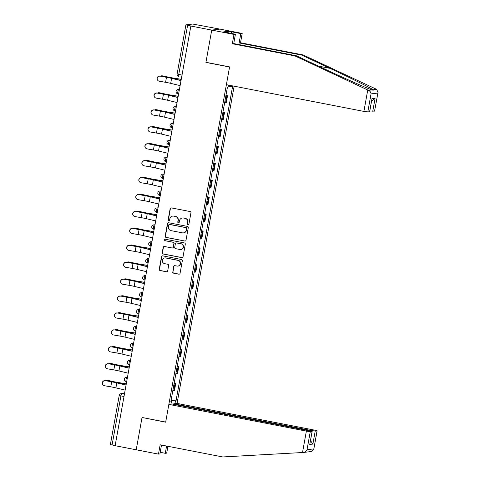 <?xml version="1.0" encoding="UTF-8"?>
<svg xmlns="http://www.w3.org/2000/svg" width="481" height="481" viewBox="0 0 481 481"><rect width="100%" height="100%" fill="white"/><g stroke="black" fill="none" stroke-linecap="round" stroke-linejoin="round"><path stroke-width="0.72" d="M188.053 224.723A0.758 0.74 -96.8 0 0 188.913 224.116L190.951 212.806A1.082 1.058 -96.8 0 0 190.097 211.538L171.368 207.9A1.082 1.058 -96.8 0 0 170.136 208.76L168.097 220.07A0.758 0.74 -96.8 0 0 168.921 220.965A0.758 0.74 -96.8 0 0 169.559 220.358L169.823 218.891A3.469 3.385 -96.8 0 1 173.761 216.131L175.325 216.438A3.469 3.385 -96.8 0 1 178.042 220.49L177.778 221.951A0.758 0.74 -96.8 0 0 178.595 222.847A0.758 0.74 -96.8 0 0 179.233 222.234L179.497 220.773A3.469 3.385 -96.8 0 1 183.441 218.013L185.005 218.314A3.469 3.385 -96.8 0 1 187.722 222.372L187.458 223.833A0.758 0.74 -96.8 0 0 188.053 224.723M182.419 217.977L182.66 217.947A3.469 3.385 -96.8 0 1 183.682 217.983L185.245 218.29A3.469 3.385 -96.8 0 1 187.957 222.342L187.698 223.803A0.758 0.74 -96.8 0 0 188.396 224.705M171.17 207.882A1.082 1.058 -96.8 0 0 170.376 208.736L168.338 220.045A0.758 0.74 -96.8 0 0 169.035 220.941M172.739 216.095L172.98 216.065A3.469 3.385 -96.8 0 1 174.002 216.101L175.565 216.408A3.469 3.385 -96.8 0 1 178.283 220.46L178.018 221.927A0.758 0.74 -96.8 0 0 178.716 222.823M172.721 271.897A1.082 1.058 -96.8 0 0 173.575 273.166L178.83 274.188A1.082 1.058 -96.8 0 0 180.062 273.322L182.323 260.762A1.082 1.058 -96.8 0 0 181.469 259.493L162.74 255.856A1.082 1.058 -96.8 0 0 161.508 256.716L159.247 269.282A1.082 1.058 -96.8 0 0 160.095 270.544L166.444 271.777A1.082 1.058 -96.8 0 0 167.677 270.917L168.645 265.542A1.082 1.058 -96.8 0 0 167.797 264.273L164.646 263.66A2.898 2.832 -96.8 0 1 164.815 257.936A2.898 2.832 -96.8 0 1 165.668 257.966L178 260.365A2.898 2.832 -96.8 0 1 177.832 266.089A2.898 2.832 -96.8 0 1 176.978 266.059L174.922 265.662A1.082 1.058 -96.8 0 0 173.689 266.522L172.962 271.867A1.082 1.058 -96.8 0 0 173.809 273.136L179.064 274.158A1.082 1.058 -96.8 0 0 179.269 274.176M378.018 92.364L374.567 111.129L378.018 92.364L376.659 89.364L303.084 54.924L240.53 42.767L242.208 33.442L219.943 29.113L211.736 30.093L205.922 62.41L229.563 67.009L165.68 422.071L142.033 417.478L136.219 449.795L115.121 445.695L190.879 25.968L187.59 25.325L178.752 74.453A2.207 0.457 101 0 0 178.806 76.563A2.207 0.457 101 0 0 178.842 76.569L178.806 76.563A2.207 2.207 0 0 1 177.056 74.008L181.812 75.048M177.11 73.984L185.894 24.88L192.719 24.05L219.943 29.113L211.736 30.093L190.638 25.992M184.782 241.077A1.082 1.058 -96.8 0 0 186.015 240.217L188.275 227.657A1.082 1.058 -96.8 0 0 187.428 226.389L168.693 222.751A1.082 1.058 -96.8 0 0 167.46 223.611L165.205 236.171A1.082 1.058 -96.8 0 0 166.053 237.44L185.023 241.053A1.082 1.058 -96.8 0 0 185.221 241.071M185.299 244.21L183.039 256.77A1.082 1.058 -96.8 0 1 181.806 257.636L163.071 253.992A1.082 1.058 -96.8 0 1 162.223 252.723L163.191 247.348A1.082 1.058 -96.8 0 1 164.424 246.488L172.024 247.962A1.082 1.058 -96.8 0 0 173.256 247.102L173.894 243.536A1.082 1.058 -96.8 0 0 173.046 242.268L165.139 240.734A0.758 0.74 -96.8 0 1 165.181 239.231A0.758 0.74 -96.8 0 1 165.404 239.243L184.451 242.941A1.082 1.058 -96.8 0 1 185.299 244.21M311.225 431.072L311.321 430.525L173.809 403.799L177.062 403.415L234.139 86.189M115.133 445.622L110.377 444.576L119.216 395.448L120.911 395.899L112.073 445.027M185.894 24.88L187.59 25.325M224.597 102.934A5.081 0.331 10.2 0 0 225.511 102.964L226.798 95.809A5.081 0.331 -169.8 0 1 225.884 95.773M226.798 95.809L227.525 95.719L225.95 95.412M225.511 102.964L226.238 102.88L227.525 95.719M222.907 112.332L224.483 112.638L223.755 112.728A5.081 0.331 -169.8 0 1 222.841 112.692M221.555 119.853A5.081 0.331 10.2 0 0 222.462 119.883L223.196 119.799L224.483 112.638M219.865 129.251L221.44 129.557L220.707 129.642A5.081 0.331 -169.8 0 1 219.799 129.611M218.512 136.772A5.081 0.331 10.2 0 0 219.42 136.802L220.154 136.712L221.44 129.557M216.817 146.17L218.392 146.477L217.665 146.561A5.081 0.331 -169.8 0 1 216.757 146.531M215.464 153.686A5.081 0.331 10.2 0 0 216.378 153.722L217.105 153.631L218.392 146.477M213.774 163.089L215.35 163.396L214.622 163.48A5.081 0.331 -169.8 0 1 213.708 163.45M212.422 170.605A5.081 0.331 10.2 0 0 213.336 170.641L214.063 170.551L215.35 163.396M210.732 180.002L212.307 180.309L211.58 180.399A5.081 0.331 -169.8 0 1 210.666 180.369M209.379 187.524A5.081 0.331 10.2 0 0 210.287 187.554L211.021 187.47L212.307 180.309M207.69 196.921L209.265 197.228L208.532 197.318A5.081 0.331 -169.8 0 1 207.624 197.282M206.337 204.443A5.081 0.331 10.2 0 0 207.245 204.473L207.972 204.389L209.265 197.228M204.641 213.841L206.217 214.147L205.489 214.237A5.081 0.331 -169.8 0 1 204.575 214.201M203.289 221.362A5.081 0.331 10.2 0 0 204.203 221.392L204.93 221.308L206.217 214.147M201.599 230.76L203.174 231.066L202.447 231.151A5.081 0.331 -169.8 0 1 201.533 231.12M200.246 238.275A5.081 0.331 10.2 0 0 201.154 238.311L201.888 238.221L203.174 231.066M198.557 247.679L200.132 247.986L199.399 248.07A5.081 0.331 -169.8 0 1 198.491 248.04M197.204 255.195A5.081 0.331 10.2 0 0 198.112 255.231L198.845 255.14L200.132 247.986M195.508 264.598L197.084 264.905L196.356 264.989A5.081 0.331 -169.8 0 1 195.448 264.959M194.156 272.114A5.081 0.331 10.2 0 0 195.07 272.144L195.797 272.06L197.084 264.905M192.466 281.511L194.041 281.818L193.314 281.908A5.081 0.331 -169.8 0 1 192.4 281.872M191.113 289.033A5.081 0.331 10.2 0 0 192.027 289.063L192.755 288.979L194.041 281.818M189.424 298.43L190.999 298.737L190.272 298.827A5.081 0.331 -169.8 0 1 189.358 298.791M188.071 305.952A5.081 0.331 10.2 0 0 188.979 305.982L189.712 305.898L190.999 298.737M186.381 315.35L187.957 315.656L187.223 315.74A5.081 0.331 -169.8 0 1 186.315 315.71M185.029 322.871A5.081 0.331 10.2 0 0 185.937 322.901L186.664 322.811L187.957 315.656M183.333 332.269L184.908 332.575L184.181 332.66A5.081 0.331 -169.8 0 1 183.267 332.63M181.98 339.784A5.081 0.331 10.2 0 0 182.894 339.82L183.622 339.73L184.908 332.575M180.291 349.188L181.866 349.495L181.139 349.579A5.081 0.331 -169.8 0 1 180.225 349.549M178.938 356.704A5.081 0.331 10.2 0 0 179.846 356.74L180.579 356.649L181.866 349.495M177.248 366.107L178.824 366.408L178.09 366.498A5.081 0.331 -169.8 0 1 177.182 366.468M175.896 373.623A5.081 0.331 10.2 0 0 176.804 373.653L177.537 373.569L178.824 366.408M174.2 383.02L175.775 383.327L175.048 383.417A5.081 0.331 -169.8 0 1 174.14 383.381M172.847 390.542A5.081 0.331 10.2 0 0 173.761 390.572L174.489 390.488L175.775 383.327M232.161 85.804L232.01 86.664L228.168 86.141M171.086 400.354L176.022 400.883L232.57 86.598L232.01 86.664M175.457 400.956L174.97 403.661M170.953 404.142L171.44 401.431L170.917 401.28M228.361 85.071L227.988 87.145L227.429 87.211L170.875 401.497L171.44 401.431M205.922 62.41L206.277 62.368M171.158 399.939L176.022 400.883M168.494 222.733A1.082 1.058 -96.8 0 0 167.701 223.581L165.44 236.147A1.082 1.058 -96.8 0 0 166.294 237.41L185.023 241.053M186.61 228.547A0.758 0.74 -96.8 0 0 186.015 227.657L169.571 224.465A0.758 0.74 -96.8 0 0 168.711 225.066L168.434 226.611A3.469 3.385 -96.8 0 0 171.152 230.664L182.389 232.846A3.469 3.385 -96.8 0 0 186.333 230.086L186.85 228.517A0.758 0.74 -96.8 0 0 186.255 227.627L186.015 227.657M169.348 224.453L169.589 224.423A0.758 0.74 -96.8 0 1 169.811 224.435L186.255 227.627M183.411 232.882L183.652 232.858A3.469 3.385 -96.8 0 0 186.568 230.062L186.333 230.086M186.85 228.517L186.568 230.062M164.225 246.47A1.082 1.058 -96.8 0 0 163.432 247.324L162.464 252.699A1.082 1.058 -96.8 0 0 163.312 253.962L182.046 257.606A1.082 1.058 -96.8 0 0 182.245 257.624M172.342 247.974L172.583 247.949A1.082 1.058 -96.8 0 0 173.491 247.072L174.134 243.506A1.082 1.058 -96.8 0 0 173.286 242.244L165.139 240.734M165.302 239.231A0.758 0.74 -96.8 0 0 165.374 240.704M179.906 249.495A2.898 2.832 -96.8 0 0 183.249 246.753A2.898 2.832 -96.8 0 0 180.928 243.801L176.587 242.959A1.082 1.058 -96.8 0 0 175.355 243.819L174.711 247.384A1.082 1.058 -96.8 0 0 175.559 248.653L179.906 249.495M180.76 249.531L181 249.501A2.898 2.832 -96.8 0 0 181.169 243.771L180.928 243.801M176.262 242.947L176.503 242.917A1.082 1.058 -96.8 0 1 176.822 242.929L181.169 243.771M174.723 265.638A1.082 1.058 -96.8 0 0 173.93 266.492L172.962 271.867M177.832 266.089L178.072 266.065A2.898 2.832 -96.8 0 0 178.241 260.335L178 260.365M164.815 257.936L165.055 257.906A2.898 2.832 -96.8 0 1 165.909 257.942L178.241 260.335M162.542 255.838A1.082 1.058 -96.8 0 0 161.748 256.692L159.488 269.252A1.082 1.058 -96.8 0 0 160.335 270.514L166.685 271.753A1.082 1.058 -96.8 0 0 166.883 271.771M161.82 75.818L162.524 75.86A2.537 2.207 93.6 0 1 162.812 75.902L162.109 75.86A2.537 2.207 -86.4 0 0 161.82 75.818A2.537 2.207 -86.4 0 0 160.534 76.19M181.054 79.269L173.689 78.102A6.848 0.445 -169.8 0 1 168.308 77.098L162.812 75.902M162.109 75.86L167.604 77.056A8.279 0.541 10.2 0 0 174.11 78.271L181.036 79.365M160.155 76.22A2.537 2.525 135.5 0 0 157.888 80.495A2.537 2.525 135.5 0 0 159.253 81.211L165.578 82.305L166.474 77.321L160.041 76.106L166.366 77.2A8.279 0.541 -169.8 0 1 172.553 78.457L180.838 80.459M157.888 80.495L157.78 80.375A2.537 2.525 -44.5 0 1 160.041 76.106M180.814 80.58L171.591 78.355A6.848 0.445 10.2 0 0 166.474 77.321M179.918 85.57L170.695 83.345A6.848 0.445 10.2 0 0 165.578 82.305M158.772 92.737L159.482 92.779A2.537 2.207 93.6 0 1 159.77 92.821L159.067 92.773A2.537 2.207 -86.4 0 0 158.772 92.737A2.537 2.207 -86.4 0 0 157.491 93.11M178.006 96.188L170.647 95.022A6.848 0.445 -169.8 0 1 165.266 94.017L159.77 92.821M159.067 92.773L164.556 93.975A8.279 0.541 10.2 0 0 171.068 95.19L177.988 96.284M155.73 109.656L156.439 109.698A2.537 2.207 93.6 0 1 156.728 109.74L156.018 109.692A2.537 2.207 -86.4 0 0 155.73 109.656A2.537 2.207 -86.4 0 0 154.443 110.029M174.964 113.101L167.604 111.941A6.848 0.445 -169.8 0 1 162.223 110.937L156.728 109.74M156.018 109.692L161.514 110.895A8.279 0.541 10.2 0 0 168.025 112.109L174.946 113.203M367.749 90.001L368.5 90.338C370.021 91.107 370.869 92.292 371.043 93.885L367.797 111.941L363.895 111.406L367.749 90.001L294.877 55.904L232.323 43.747L234 34.422L211.736 30.093L205.94 62.302L229.587 66.901L226.383 84.686L363.895 111.406M228.054 32.822L228.325 31.307L223.707 31.86L235.413 34.253L233.736 43.579L296.29 55.736L324.603 68.981C344.637 78.403 368.248 88.817 372.06 89.911C373.208 90.338 373.557 90.296 373.1 89.785C371.621 88.414 350.168 77.742 329.984 68.338L301.671 55.093L239.117 42.935L240.795 33.61L231.89 31.878L231.595 33.514M296.29 55.736L294.877 55.904M235.413 34.253L234 34.422M233.736 43.579L232.323 43.747M374.567 111.129L369.817 110.997M228.325 31.307L231.89 31.878M242.208 33.442L240.795 33.61M240.53 42.767L239.117 42.935M303.084 54.924L301.671 55.093M369.612 111.724L371.957 98.707L369.691 111.688L367.797 111.941M372.931 90.187L373.1 89.785L376.659 89.364M231.235 33.442L231.505 31.926M371.603 101.088L375.09 98.334L372.745 111.351M307.756 451.936L308.207 451.875M160.191 452.32L165.278 453.312L166.588 446.043M165.278 453.312L166.691 453.144L167.923 446.302M168.861 404.395L306.373 431.114L310.269 431.649L312.169 431.403L172.114 404.004L168.861 404.395L165.656 422.18L142.376 417.544M310.269 431.649L307.022 449.705C306.271 451.34 305.038 452.266 303.337 452.477L222.715 456.95L160.161 444.793L158.483 454.118L159.896 453.95L161.496 445.051M158.483 454.118L136.219 449.795L142.015 417.586M311.321 430.525L315.223 431.06L317.117 430.808L314.574 430.134L177.062 403.415M173.719 404.317L173.809 403.799M307.942 451.93L306.896 452.05M312.169 431.403L309.746 444.444L312.091 431.433M315.223 431.06L312.878 444.071L310.51 440.608M307.161 452.026L303.337 452.477M308.129 451.912L311.688 451.485L313.75 449.543L317.039 430.838M157.107 93.14A2.537 2.525 135.5 0 0 154.846 97.409A2.537 2.525 135.5 0 0 156.211 98.124L162.536 99.224L163.432 94.234L156.992 93.025L163.318 94.12A8.279 0.541 -169.8 0 1 169.51 95.376L177.796 97.372M154.846 97.409L154.732 97.294A2.537 2.525 -44.5 0 1 156.992 93.025M177.772 97.499L168.548 95.274A6.848 0.445 10.2 0 0 163.432 94.234M176.876 102.489L167.653 100.258A6.848 0.445 10.2 0 0 162.536 99.224M154.064 110.053A2.537 2.525 135.5 0 0 151.804 114.328A2.537 2.525 135.5 0 0 153.168 115.043L159.494 116.143L160.389 111.153L153.95 109.939L160.275 111.039A8.279 0.541 -169.8 0 1 166.462 112.289L174.747 114.292M151.804 114.328L151.689 114.213A2.537 2.525 -44.5 0 1 153.95 109.939M174.729 114.418L165.506 112.193A6.848 0.445 10.2 0 0 160.389 111.153M173.827 119.408L164.604 117.178A6.848 0.445 10.2 0 0 159.494 116.143M152.687 126.569L153.391 126.617A2.537 2.207 93.6 0 1 153.686 126.653L152.976 126.611A2.537 2.207 -86.4 0 0 152.687 126.569A2.537 2.207 -86.4 0 0 151.401 126.942M171.921 130.02L164.556 128.86A6.848 0.445 -169.8 0 1 159.175 127.856L153.686 126.653M152.976 126.611L158.471 127.808A8.279 0.541 10.2 0 0 164.977 129.022L171.903 130.117M149.639 143.488L150.349 143.536A2.537 2.207 93.6 0 1 150.637 143.572L149.934 143.53A2.537 2.207 -86.4 0 0 149.639 143.488A2.537 2.207 -86.4 0 0 148.358 143.861M168.879 146.939L161.514 145.779A6.848 0.445 -169.8 0 1 156.133 144.775L150.637 143.572M149.934 143.53L155.429 144.727A8.279 0.541 10.2 0 0 161.935 145.941L168.861 147.036M146.597 160.407L147.306 160.45A2.537 2.207 93.6 0 1 147.595 160.492L146.885 160.45A2.537 2.207 -86.4 0 0 146.597 160.407A2.537 2.207 -86.4 0 0 145.31 160.78M165.831 163.859L158.471 162.692A6.848 0.445 -169.8 0 1 153.09 161.688L147.595 160.492M146.885 160.45L152.381 161.646A8.279 0.541 10.2 0 0 158.892 162.861L165.813 163.955M151.022 126.972A2.537 2.525 135.5 0 0 148.761 131.247A2.537 2.525 135.5 0 0 150.12 131.962L156.445 133.063L157.347 128.072L150.908 126.858L157.233 127.958A8.279 0.541 -169.8 0 1 163.42 129.209L171.705 131.211M148.761 131.247L148.647 131.133A2.537 2.525 -44.5 0 1 150.908 126.858M171.681 131.337L162.458 129.106A6.848 0.445 10.2 0 0 157.347 128.072M170.785 136.321L161.562 134.097A6.848 0.445 10.2 0 0 156.445 133.063M147.974 143.891A2.537 2.525 135.5 0 0 145.713 148.166A2.537 2.525 135.5 0 0 147.078 148.882L153.403 149.982L154.299 144.991L147.865 143.777L154.191 144.877A8.279 0.541 -169.8 0 1 160.377 146.128L168.663 148.13M145.713 148.166L145.599 148.052A2.537 2.525 -44.5 0 1 147.865 143.777M168.639 148.256L159.415 146.026A6.848 0.445 10.2 0 0 154.299 144.991M167.743 153.241L158.52 151.016A6.848 0.445 10.2 0 0 153.403 149.982M144.931 160.81A2.537 2.525 135.5 0 0 142.671 165.085A2.537 2.525 135.5 0 0 144.035 165.801L150.361 166.895L151.256 161.911L144.817 160.696L151.142 161.796A8.279 0.541 -169.8 0 1 157.329 163.047L165.62 165.049M142.671 165.085L142.556 164.971A2.537 2.525 -44.5 0 1 144.817 160.696M165.596 165.169L156.373 162.945A6.848 0.445 10.2 0 0 151.256 161.911M164.7 170.16L155.477 167.935A6.848 0.445 10.2 0 0 150.361 166.895M143.554 177.327L144.258 177.369A2.537 2.207 93.6 0 1 144.553 177.411L143.843 177.369A2.537 2.207 -86.4 0 0 143.554 177.327A2.537 2.207 -86.4 0 0 142.268 177.699M162.788 180.778L155.423 179.611A6.848 0.445 -169.8 0 1 150.048 178.607L144.553 177.411M143.843 177.369L149.338 178.565A8.279 0.541 10.2 0 0 155.85 179.78L162.77 180.874M141.889 177.73A2.537 2.525 135.5 0 0 139.628 182.004A2.537 2.525 135.5 0 0 140.987 182.72L147.312 183.814L148.214 178.83L141.775 177.615L148.1 178.71A8.279 0.541 -169.8 0 1 154.287 179.966L162.572 181.968M139.628 182.004L139.514 181.884A2.537 2.525 -44.5 0 1 141.775 177.615M162.554 182.089L153.331 179.864A6.848 0.445 10.2 0 0 148.214 178.83M161.652 187.079L152.429 184.854A6.848 0.445 10.2 0 0 147.312 183.814M140.512 194.246L141.216 194.288A2.537 2.207 93.6 0 1 141.504 194.33L140.801 194.282A2.537 2.207 -86.4 0 0 140.512 194.246A2.537 2.207 -86.4 0 0 139.225 194.619M159.746 197.697L152.381 196.531A6.848 0.445 -169.8 0 1 147 195.526L141.504 194.33M140.801 194.282L146.296 195.484A8.279 0.541 10.2 0 0 152.802 196.699L159.728 197.793M138.847 194.649A2.537 2.525 135.5 0 0 136.58 198.918A2.537 2.525 135.5 0 0 137.945 199.633L144.27 200.733L145.166 195.743L138.732 194.528L145.058 195.629A8.279 0.541 -169.8 0 1 151.244 196.885L159.53 198.881M136.58 198.918L136.472 198.803A2.537 2.525 -44.5 0 1 138.732 194.528M159.506 199.008L150.282 196.783A6.848 0.445 10.2 0 0 145.166 195.743M158.61 203.998L149.387 201.767A6.848 0.445 10.2 0 0 144.27 200.733M137.464 211.159L138.173 211.207A2.537 2.207 93.6 0 1 138.462 211.249L137.758 211.201A2.537 2.207 -86.4 0 0 137.464 211.159A2.537 2.207 -86.4 0 0 136.183 211.538M156.698 214.61L149.338 213.45A6.848 0.445 -169.8 0 1 143.957 212.446L138.462 211.249M137.758 211.201L143.248 212.398A8.279 0.541 10.2 0 0 149.759 213.612L156.68 214.712M135.798 211.562A2.537 2.525 135.5 0 0 133.538 215.837A2.537 2.525 135.5 0 0 134.902 216.552L141.228 217.652L142.123 212.662L135.684 211.448L142.009 212.548A8.279 0.541 -169.8 0 1 148.202 213.798L156.487 215.801M133.538 215.837L133.423 215.722A2.537 2.525 -44.5 0 1 135.684 211.448M156.463 215.927L147.24 213.696A6.848 0.445 10.2 0 0 142.123 212.662M155.567 220.917L146.344 218.687A6.848 0.445 10.2 0 0 141.228 217.652M134.421 228.078L135.131 228.126A2.537 2.207 93.6 0 1 135.42 228.162L134.71 228.12A2.537 2.207 -86.4 0 0 134.421 228.078A2.537 2.207 -86.4 0 0 133.135 228.451M153.655 231.529L146.296 230.369A6.848 0.445 -169.8 0 1 140.915 229.365L135.42 228.162M134.71 228.12L140.205 229.317A8.279 0.541 10.2 0 0 146.717 230.531L153.637 231.626M132.756 228.481A2.537 2.525 135.5 0 0 130.495 232.756A2.537 2.525 135.5 0 0 131.86 233.471L138.185 234.572L139.081 229.581L132.642 228.367L138.967 229.467A8.279 0.541 -169.8 0 1 145.154 230.718L153.439 232.72M130.495 232.756L130.381 232.642A2.537 2.525 -44.5 0 1 132.642 228.367M153.421 232.846L144.198 230.615A6.848 0.445 10.2 0 0 139.081 229.581M152.519 237.83L143.296 235.606A6.848 0.445 10.2 0 0 138.185 234.572M131.379 244.997L132.083 245.045A2.537 2.207 93.6 0 1 132.377 245.082L131.668 245.039A2.537 2.207 -86.4 0 0 131.379 244.997A2.537 2.207 -86.4 0 0 130.092 245.37M150.613 248.449L143.248 247.282A6.848 0.445 -169.8 0 1 137.867 246.278L132.377 245.082M131.668 245.039L137.163 246.236A8.279 0.541 10.2 0 0 143.669 247.45L150.595 248.545M129.714 245.4A2.537 2.525 135.5 0 0 127.447 249.675A2.537 2.525 135.5 0 0 128.812 250.391L135.137 251.491L136.039 246.5L129.599 245.286L135.925 246.386A8.279 0.541 -169.8 0 1 142.111 247.637L150.397 249.639M127.447 249.675L127.339 249.561A2.537 2.525 -44.5 0 1 129.599 245.286M150.373 249.765L141.149 247.535A6.848 0.445 10.2 0 0 136.039 246.5M149.477 254.75L140.254 252.525A6.848 0.445 10.2 0 0 135.137 251.491M128.331 261.917L129.04 261.959A2.537 2.207 93.6 0 1 129.329 262.001L128.625 261.959A2.537 2.207 -86.4 0 0 128.331 261.917A2.537 2.207 -86.4 0 0 127.05 262.289M147.565 265.368L140.205 264.201A6.848 0.445 -169.8 0 1 134.824 263.197L129.329 262.001M128.625 261.959L134.121 263.155A8.279 0.541 10.2 0 0 140.626 264.37L147.553 265.464M126.665 262.319A2.537 2.525 135.5 0 0 124.405 266.594A2.537 2.525 135.5 0 0 125.769 267.31L132.095 268.404L132.99 263.42L126.557 262.205L132.882 263.305A8.279 0.541 -169.8 0 1 139.069 264.556L147.354 266.558M124.405 266.594L124.29 266.474A2.537 2.525 -44.5 0 1 126.557 262.205M147.33 266.678L138.107 264.454A6.848 0.445 10.2 0 0 132.99 263.42M146.434 271.669L137.211 269.444A6.848 0.445 10.2 0 0 132.095 268.404M125.288 278.836L125.998 278.878A2.537 2.207 93.6 0 1 126.287 278.92L125.577 278.878A2.537 2.207 -86.4 0 0 125.288 278.836A2.537 2.207 -86.4 0 0 124.002 279.208M144.522 282.287L137.163 281.12A6.848 0.445 -169.8 0 1 131.782 280.116L126.287 278.92M125.577 278.878L131.072 280.074A8.279 0.541 10.2 0 0 137.584 281.289L144.504 282.383M123.623 279.239A2.537 2.525 135.5 0 0 121.362 283.507A2.537 2.525 135.5 0 0 122.727 284.223L129.052 285.323L129.948 280.339L123.509 279.124L129.834 280.219A8.279 0.541 -169.8 0 1 136.021 281.475L144.312 283.471M121.362 283.507L121.248 283.393A2.537 2.525 -44.5 0 1 123.509 279.124M144.288 283.598L135.065 281.373A6.848 0.445 10.2 0 0 129.948 280.339M143.392 288.588L134.169 286.357A6.848 0.445 10.2 0 0 129.052 285.323M122.246 295.755L122.95 295.797A2.537 2.207 93.6 0 1 123.244 295.839L122.535 295.791A2.537 2.207 -86.4 0 0 122.246 295.755A2.537 2.207 -86.4 0 0 120.959 296.128M141.48 299.206L134.115 298.04A6.848 0.445 -169.8 0 1 128.74 297.036L123.244 295.839M122.535 295.791L128.03 296.993A8.279 0.541 10.2 0 0 134.542 298.208L141.462 299.302M120.581 296.158A2.537 2.525 135.5 0 0 118.32 300.427A2.537 2.525 135.5 0 0 119.679 301.142L126.004 302.242L126.906 297.252L120.466 296.037L126.792 297.138A8.279 0.541 -169.8 0 1 132.978 298.394L141.264 300.391M118.32 300.427L118.206 300.312A2.537 2.525 -44.5 0 1 120.466 296.037M141.246 300.517L132.022 298.292A6.848 0.445 10.2 0 0 126.906 297.252M140.344 305.507L131.121 303.277A6.848 0.445 10.2 0 0 126.004 302.242M119.204 312.668L119.907 312.716A2.537 2.207 93.6 0 1 120.196 312.758L119.492 312.71A2.537 2.207 -86.4 0 0 119.204 312.668A2.537 2.207 -86.4 0 0 117.917 313.047M138.438 316.119L131.072 314.959A6.848 0.445 -169.8 0 1 125.691 313.955L120.196 312.758M119.492 312.71L124.988 313.907A8.279 0.541 10.2 0 0 131.493 315.121L138.42 316.215M117.532 313.071A2.537 2.525 135.5 0 0 115.272 317.346A2.537 2.525 135.5 0 0 116.636 318.061L122.962 319.162L123.857 314.171L117.424 312.957L123.749 314.057A8.279 0.541 -169.8 0 1 129.936 315.308L138.221 317.31M115.272 317.346L115.163 317.232A2.537 2.525 -44.5 0 1 117.424 312.957M138.197 317.436L128.974 315.205A6.848 0.445 10.2 0 0 123.857 314.171M137.301 322.426L128.078 320.196A6.848 0.445 10.2 0 0 122.962 319.162M116.155 329.587L116.865 329.635A2.537 2.207 93.6 0 1 117.154 329.671L116.45 329.629A2.537 2.207 -86.4 0 0 116.155 329.587A2.537 2.207 -86.4 0 0 114.875 329.96M135.389 333.038L128.03 331.878A6.848 0.445 -169.8 0 1 122.649 330.874L117.154 329.671M116.45 329.629L121.94 330.826A8.279 0.541 10.2 0 0 128.451 332.04L135.371 333.135M114.49 329.99A2.537 2.525 135.5 0 0 112.229 334.265A2.537 2.525 135.5 0 0 113.594 334.98L119.919 336.081L120.815 331.09L114.376 329.876L120.701 330.976A8.279 0.541 -169.8 0 1 126.894 332.227L135.179 334.229M112.229 334.265L112.115 334.151A2.537 2.525 -44.5 0 1 114.376 329.876M135.155 334.355L125.932 332.124A6.848 0.445 10.2 0 0 120.815 331.09M134.259 339.339L125.036 337.115A6.848 0.445 10.2 0 0 119.919 336.081M113.113 346.506L113.823 346.548A2.537 2.207 93.6 0 1 114.111 346.591L113.402 346.548A2.537 2.207 -86.4 0 0 113.113 346.506A2.537 2.207 -86.4 0 0 111.826 346.879M132.347 349.958L124.988 348.791A6.848 0.445 -169.8 0 1 119.607 347.787L114.111 346.591M113.402 346.548L118.897 347.745A8.279 0.541 10.2 0 0 125.409 348.959L132.329 350.054M111.448 346.909A2.537 2.525 135.5 0 0 109.187 351.184A2.537 2.525 135.5 0 0 110.552 351.9L116.877 353L117.773 348.01L111.333 346.795L117.659 347.895A8.279 0.541 -169.8 0 1 123.845 349.146L132.131 351.148M109.187 351.184L109.073 351.07A2.537 2.525 -44.5 0 1 111.333 346.795M132.113 351.268L122.889 349.044A6.848 0.445 10.2 0 0 117.773 348.01M131.211 356.259L121.988 354.034A6.848 0.445 10.2 0 0 116.877 353M110.071 363.426L110.774 363.468A2.537 2.207 93.6 0 1 111.063 363.51L110.359 363.468A2.537 2.207 -86.4 0 0 110.071 363.426A2.537 2.207 -86.4 0 0 108.784 363.798M129.305 366.877L121.94 365.71A6.848 0.445 -169.8 0 1 116.558 364.706L111.063 363.51M110.359 363.468L115.855 364.664A8.279 0.541 10.2 0 0 122.36 365.879L129.287 366.973M108.405 363.828A2.537 2.525 135.5 0 0 106.139 368.103A2.537 2.525 135.5 0 0 107.504 368.819L113.829 369.913L114.731 364.929L108.291 363.714L114.616 364.808A8.279 0.541 -169.8 0 1 120.803 366.065L129.088 368.067M106.139 368.103L106.03 367.983A2.537 2.525 -44.5 0 1 108.291 363.714M129.064 368.187L119.841 365.963A6.848 0.445 10.2 0 0 114.731 364.929M128.168 373.178L118.945 370.953A6.848 0.445 10.2 0 0 113.829 369.913M107.022 380.345L107.732 380.387A2.537 2.207 93.6 0 1 108.021 380.429L107.317 380.381A2.537 2.207 -86.4 0 0 107.022 380.345A2.537 2.207 -86.4 0 0 105.742 380.718M126.256 383.796L118.897 382.629A6.848 0.445 -169.8 0 1 113.516 381.625L108.021 380.429M107.317 380.381L112.813 381.583A8.279 0.541 10.2 0 0 119.318 382.798L126.244 383.892M105.357 380.748A2.537 2.525 135.5 0 0 103.096 385.016A2.537 2.525 135.5 0 0 104.461 385.732L110.786 386.832L111.682 381.842L105.249 380.633L111.574 381.728A8.279 0.541 -169.8 0 1 117.761 382.984L126.046 384.98M103.096 385.016L102.982 384.902A2.537 2.525 -44.5 0 1 105.249 380.633M126.022 385.107L116.799 382.882A6.848 0.445 10.2 0 0 111.682 381.842M125.126 390.097L115.903 387.866A6.848 0.445 10.2 0 0 110.786 386.832M124.543 393.344L121.783 393.674A2.207 0.457 101 0 0 120.911 395.899L123.972 396.494M124.393 394.179L121.783 393.674A2.207 2.152 83.2 0 0 121.128 393.65A2.207 2.207 0 0 0 119.216 395.448L119.27 395.43M176.804 373.653L178.09 366.498M179.846 356.74L181.139 349.579M182.894 339.82L184.181 332.66M185.937 322.901L187.223 315.74M188.979 305.982L190.272 298.827M192.027 289.063L193.314 281.908M195.07 272.144L196.356 264.989M198.112 255.231L199.399 248.07M201.154 238.311L202.447 231.151M204.203 221.392L205.489 214.237M207.245 204.473L208.532 197.318M210.287 187.554L211.58 180.399M213.336 170.641L214.622 163.48M216.378 153.722L217.665 146.561M219.42 136.802L220.707 129.642M222.462 119.883L223.755 112.728M173.761 390.572L175.048 383.417M127.483 377.002L126.293 377.14A2.207 2.207 0 0 0 126.136 381.505L126.166 381.505A2.207 0.457 101 0 1 126.136 381.505A2.207 0.457 101 0 1 126.094 379.323A2.207 0.457 101 0 1 126.948 377.164L127.465 377.104M127.435 377.26L126.948 377.164A2.207 2.152 83.2 0 0 126.293 377.14M130.525 360.083L129.341 360.227A2.207 2.207 0 0 0 129.179 364.586L129.209 364.586A2.207 0.457 101 0 1 129.179 364.586A2.207 0.457 101 0 1 129.136 362.403A2.207 0.457 101 0 1 129.99 360.251L130.507 360.185M130.477 360.341L129.99 360.251A2.207 2.152 83.2 0 0 129.341 360.227M133.568 343.163L132.383 343.308A2.207 2.207 0 0 0 132.221 347.667L132.257 347.667A2.207 0.457 101 0 1 132.221 347.667A2.207 0.457 101 0 1 132.179 345.484A2.207 0.457 101 0 1 133.033 343.332L133.55 343.272M133.526 343.428L133.033 343.332A2.207 2.152 83.2 0 0 132.383 343.308M136.616 326.244L135.426 326.389A2.207 2.207 0 0 0 135.269 330.748L135.299 330.748A2.207 0.457 101 0 1 135.269 330.748A2.207 0.457 101 0 1 135.221 328.565A2.207 0.457 101 0 1 136.081 326.413L136.598 326.352M136.568 326.509L136.081 326.413A2.207 2.152 83.2 0 0 135.426 326.389M138.829 313.925L138.342 313.834A2.207 0.457 101 0 1 138.312 313.828A2.207 0.457 101 0 1 138.269 311.646A2.207 0.457 101 0 1 139.123 309.493L139.64 309.433M139.61 309.59L139.123 309.493A2.207 2.152 83.2 0 0 138.474 309.469A2.207 2.207 0 0 0 138.312 313.828L138.829 313.931M142.701 292.412L141.516 292.55A2.207 2.207 0 0 0 141.354 296.915L141.384 296.915A2.207 0.457 101 0 1 141.354 296.915A2.207 0.457 101 0 1 141.312 294.733A2.207 0.457 101 0 1 142.166 292.574L142.683 292.514M142.653 292.67L142.166 292.574A2.207 2.152 83.2 0 0 141.516 292.55M145.743 275.493L144.559 275.631A2.207 2.207 0 0 0 144.402 279.996L144.432 279.996A2.207 0.457 101 0 1 144.402 279.996A2.207 0.457 101 0 1 144.354 277.814A2.207 0.457 101 0 1 145.214 275.655L145.725 275.595M145.701 275.751L145.214 275.655A2.207 2.152 83.2 0 0 144.559 275.631M148.791 258.574L147.601 258.718A2.207 2.207 0 0 0 147.445 263.077L147.475 263.077A2.207 0.457 101 0 1 147.445 263.077A2.207 0.457 101 0 1 147.402 260.894A2.207 0.457 101 0 1 148.256 258.742L148.773 258.676M148.743 258.832L148.256 258.742A2.207 2.152 83.2 0 0 147.601 258.718M151.004 246.254L150.517 246.158A2.207 0.457 101 0 1 150.487 246.158A2.207 0.457 101 0 1 150.445 243.975A2.207 0.457 101 0 1 151.299 241.823L151.816 241.763M151.786 241.919L151.299 241.823A2.207 2.152 83.2 0 0 150.649 241.799A2.207 2.207 0 0 0 150.487 246.158L151.004 246.26M154.876 224.735L153.692 224.88A2.207 2.207 0 0 0 153.529 229.239L153.565 229.245A2.207 0.457 101 0 1 153.529 229.239A2.207 0.457 101 0 1 153.487 227.056A2.207 0.457 101 0 1 154.341 224.904L154.858 224.843M154.834 225L154.341 224.904A2.207 2.152 83.2 0 0 153.692 224.88M157.924 207.822L156.734 207.96A2.207 2.207 0 0 0 156.578 212.325L156.608 212.325A2.207 0.457 101 0 1 156.578 212.325A2.207 0.457 101 0 1 156.529 210.137A2.207 0.457 101 0 1 157.389 207.984L157.906 207.924M157.876 208.081L157.389 207.984A2.207 2.152 83.2 0 0 156.734 207.96M160.967 190.903L159.782 191.041A2.207 2.207 0 0 0 159.62 195.406L159.65 195.406A2.207 0.457 101 0 1 159.62 195.406A2.207 0.457 101 0 1 159.578 193.224A2.207 0.457 101 0 1 160.432 191.065L160.949 191.005M160.919 191.161L160.432 191.065A2.207 2.152 83.2 0 0 159.782 191.041M163.185 178.583L162.692 178.487A2.207 0.457 101 0 1 162.662 178.487A2.207 0.457 101 0 1 162.62 176.305A2.207 0.457 101 0 1 163.474 174.152L163.991 174.086M163.961 174.242L163.474 174.152A2.207 2.152 83.2 0 0 162.825 174.128A2.207 2.207 0 0 0 162.662 178.487L163.179 178.589M167.051 157.065L165.867 157.209A2.207 2.207 0 0 0 165.711 161.568L165.741 161.568A2.207 0.457 101 0 1 165.711 161.568A2.207 0.457 101 0 1 165.662 159.385A2.207 0.457 101 0 1 166.522 157.233L167.033 157.167M167.009 157.323L166.522 157.233A2.207 2.152 83.2 0 0 165.867 157.209M170.1 140.145L168.909 140.29A2.207 2.207 0 0 0 168.753 144.649L168.783 144.649A2.207 0.457 101 0 1 168.753 144.649A2.207 0.457 101 0 1 168.711 142.466A2.207 0.457 101 0 1 169.565 140.314L170.082 140.254M170.052 140.41L169.565 140.314A2.207 2.152 83.2 0 0 168.909 140.29M173.142 123.232L171.957 123.37A2.207 2.207 0 0 0 171.795 127.73L171.825 127.736A2.207 0.457 101 0 1 171.795 127.73A2.207 0.457 101 0 1 171.753 125.547A2.207 0.457 101 0 1 172.607 123.395L173.124 123.334M173.094 123.491L172.607 123.395A2.207 2.152 83.2 0 0 171.957 123.37M176.184 106.313L175 106.451A2.207 2.207 0 0 0 174.837 110.816L174.874 110.816A2.207 0.457 101 0 1 174.837 110.816A2.207 0.457 101 0 1 174.795 108.628A2.207 0.457 101 0 1 175.649 106.475L176.166 106.415M176.142 106.572L175.649 106.475A2.207 2.152 83.2 0 0 175 106.451M179.233 89.394L178.042 89.532A2.207 2.207 0 0 0 177.886 93.897L177.916 93.897A2.207 0.457 101 0 1 177.886 93.897A2.207 0.457 101 0 1 177.838 91.715A2.207 0.457 101 0 1 178.698 89.556L179.215 89.496M179.185 89.652L178.698 89.556A2.207 2.152 83.2 0 0 178.042 89.532M167.604 77.056L167.538 77.411M174.11 78.271L174.014 78.812M170.695 83.345L171.591 78.355M164.556 93.975L164.496 94.33M171.068 95.19L170.971 95.725M161.514 110.895L161.448 111.249M168.025 112.109L167.929 112.644M368.5 90.338L372.06 89.911M377.813 93.073L371.043 93.885M371.957 98.707L375.09 98.334M318.428 66.095L329.984 68.338M307.022 449.705L313.792 448.899M312.878 444.071L309.746 444.444M302.519 452.525L306.373 431.114M167.653 100.258L168.548 95.274M164.604 117.178L165.506 112.193M158.471 127.808L158.405 128.168M164.977 129.022L164.881 129.563M155.429 144.727L155.363 145.088M161.935 145.941L161.838 146.483M152.381 161.646L152.321 162.001M158.892 162.861L158.796 163.402M161.562 134.097L162.458 129.106M158.52 151.016L159.415 146.026M155.477 167.935L156.373 162.945M149.338 178.565L149.272 178.92M155.85 179.78L155.748 180.321M152.429 184.854L153.331 179.864M146.296 195.484L146.23 195.839M152.802 196.699L152.705 197.234M149.387 201.767L150.282 196.783M143.248 212.398L143.188 212.758M149.759 213.612L149.663 214.153M146.344 218.687L147.24 213.696M140.205 229.317L140.139 229.677M146.717 230.531L146.621 231.072M143.296 235.606L144.198 230.615M137.163 246.236L137.097 246.597M143.669 247.45L143.572 247.992M140.254 252.525L141.149 247.535M134.121 263.155L134.055 263.51M140.626 264.37L140.53 264.911M137.211 269.444L138.107 264.454M131.072 280.074L131.012 280.429M137.584 281.289L137.488 281.824M134.169 286.357L135.065 281.373M128.03 296.993L127.964 297.348M134.542 298.208L134.439 298.743M131.121 303.277L132.022 298.292M124.988 313.907L124.922 314.267M131.493 315.121L131.397 315.662M128.078 320.196L128.974 315.205M121.94 330.826L121.879 331.187M128.451 332.04L128.355 332.581M125.036 337.115L125.932 332.124M118.897 347.745L118.831 348.106M125.409 348.959L125.313 349.501M121.988 354.034L122.889 349.044M115.855 364.664L115.789 365.019M122.36 365.879L122.264 366.42M118.945 370.953L119.841 365.963M112.813 381.583L112.746 381.938M119.318 382.798L119.222 383.333M115.903 387.866L116.799 382.882M164.009 173.984L162.825 174.128M151.834 241.654L150.649 241.799M139.658 309.331L138.474 309.469M121.128 393.65L124.561 393.242M317.117 430.808L313.75 449.543"/></g></svg>
